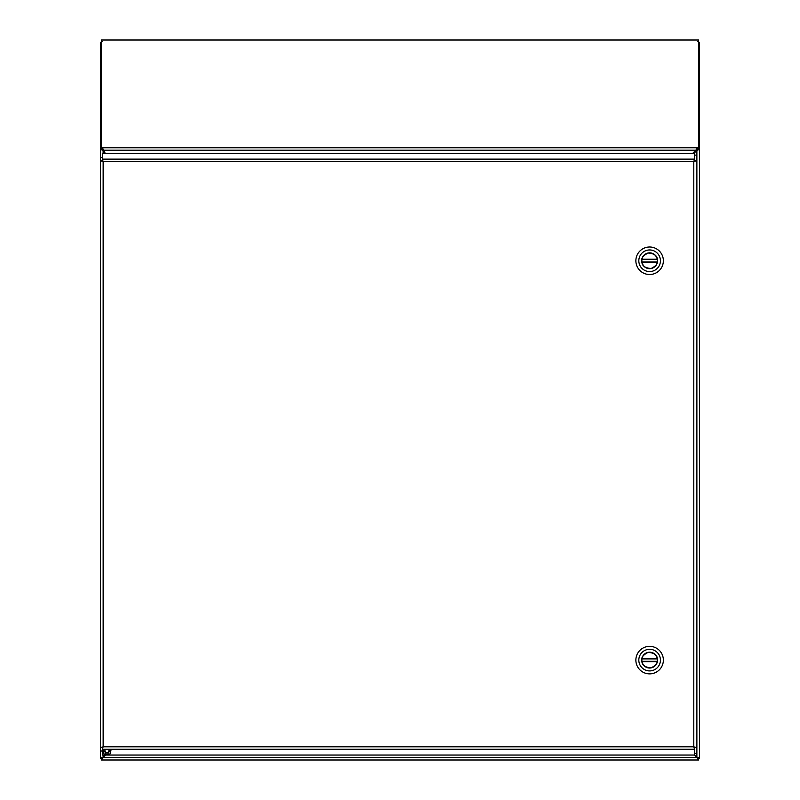 <?xml version="1.0" encoding="UTF-8"?>
<svg xmlns="http://www.w3.org/2000/svg" width="800" height="800" viewBox="0 0 800 800"><rect width="100%" height="100%" fill="white"/><g stroke="black" fill="none" stroke-linecap="round" stroke-linejoin="round"><path stroke-width="1.2" d="M697.66 41.66L699.51 42.29L699.51 757.07M696.58 760L103.42 760M100.49 757.07L100.49 42.29L102.34 41.66M102.44 160.89L103.15 161.6L102.39 160.86L102.39 159.13L103.15 161.6L100.52 160.81L100.52 747.61L103.15 746.8L102.39 749.27L102.39 755.04L694.56 755.04L696.88 757.36L699.51 757.36L699.51 758.13L698.41 758.13M699.51 757.36L699.51 149.39L698.59 149.39M698.59 42.29L699.51 42.29M697.66 149.39L694.01 153.36M101.41 760L101.41 758.15L103.13 757.37L101.41 760L698.59 760L696.87 757.37L698.59 758.15L698.59 760M101.41 149.39L100.49 149.39L100.49 758.13L101.59 758.13M100.49 42.29L101.41 42.29M104.83 153.36L102.34 149.39M699.39 149.57L696.88 150.35L699.51 149.39M100.49 757.36L103.12 757.36L105.43 755.04L103.13 757.37L696.87 757.37L694.53 755.04L694.56 749.27L693.8 746.8L696.42 747.61L696.42 160.79L693.8 161.6L694.56 159.13L694.56 153.36L102.39 153.36L102.39 159.13L694.56 159.13L694.56 160.86L693.8 161.6L103.15 161.6L102.37 160.79L102.37 157.38L100.52 157.38L100.52 160.81L102.37 160.79M103.12 149.95L100.49 149.39M110.97 750.3L110.89 749.27L106.98 754.95L103.06 749.27M105.03 750.75A1.95 1.95 0 0 0 107.8 752.52A1.95 1.95 0 0 0 108.24 749.27M698.59 147.7L698.59 149.44L695.84 150.22L697.51 147.75L698.59 147.7L698.59 40L101.41 40L101.41 147.71L102.41 147.75L105.25 153.36M692.7 153.36L695.84 150.22L103.4 150.22L101.41 149.44L101.41 147.71M102.34 147.71L102.34 149.44M697.66 149.44L697.66 147.7M102.41 149.49L102.41 147.75L697.51 147.75L697.51 149.49M102.37 747.61L102.37 751.02L100.52 751.02L100.52 747.59L102.37 747.61L103.15 746.8L102.39 747.53L102.39 749.27L694.56 749.27L694.56 747.53L693.8 746.8L694.58 747.61L696.42 747.61L696.42 753.29L694.58 753.29L694.58 747.61M100.52 160.81L103.15 161.6L103.15 746.8L693.8 746.8L693.8 161.6L694.58 160.79L694.58 155.11L696.42 155.11L696.42 160.81L693.8 161.6L694.5 160.89M694.58 160.79L696.42 160.79M649.62 652.2A7.91 7.91 0 0 1 656.47 664.07A7.91 7.91 0 0 1 642.77 664.07A7.91 7.91 0 0 1 649.62 652.2A7.91 7.91 0 0 1 656.47 664.07A7.91 7.91 0 0 1 642.77 664.07A7.91 7.91 0 0 1 649.62 652.2M660.43 660.11A10.81 10.81 0 0 1 644.22 669.47A10.81 10.81 0 0 1 644.22 650.75A10.81 10.81 0 0 1 660.43 660.11A10.81 10.81 0 0 1 644.22 669.47A10.81 10.81 0 0 1 644.22 650.75A10.81 10.81 0 0 1 660.43 660.11M653.21 646.83A13.76 13.76 0 0 0 635.87 660.11A13.76 13.76 0 0 0 649.62 673.87A13.76 13.76 0 0 0 653.21 646.83A13.76 13.76 0 0 0 635.87 660.11A13.76 13.76 0 0 0 649.62 673.87A13.76 13.76 0 0 0 653.21 646.83M657.36 658.69C658.47 662.26 656.36 665.31 651.05 667.84C645.18 667.37 642.13 665.27 641.89 661.53C640.78 657.96 642.88 654.91 648.2 652.38C654.07 652.85 657.12 654.95 657.36 658.69M657.39 660.11A7.76 7.76 0 0 1 657.3 661.29L657.23 661.68A7.76 7.76 0 0 1 642.02 661.68L641.95 661.29A7.76 7.76 0 0 1 641.95 658.93L642.02 658.54A7.76 7.76 0 0 1 657.23 658.54L657.3 658.93A7.76 7.76 0 0 1 657.39 660.11M641.95 661.29L657.3 661.29M657.3 658.93L641.95 658.93M649.62 252.85A7.91 7.91 0 0 1 656.47 264.72A7.91 7.91 0 0 1 642.77 264.72A7.91 7.91 0 0 1 649.62 252.85A7.91 7.91 0 0 1 656.47 264.72A7.91 7.91 0 0 1 642.77 264.72A7.91 7.91 0 0 1 649.62 252.85M660.43 260.76A10.81 10.81 0 0 1 644.22 270.12A10.81 10.81 0 0 1 644.22 251.4A10.81 10.81 0 0 1 660.43 260.76A10.81 10.81 0 0 1 644.22 270.12A10.81 10.81 0 0 1 644.22 251.4A10.81 10.81 0 0 1 660.43 260.76M653.21 247.48A13.76 13.76 0 0 0 635.87 260.76A13.76 13.76 0 0 0 649.62 274.52A13.76 13.76 0 0 0 653.21 247.48A13.76 13.76 0 0 0 635.87 260.76A13.76 13.76 0 0 0 649.62 274.52A13.76 13.76 0 0 0 653.21 247.48M657.36 259.34C658.47 262.92 656.36 265.97 651.05 268.5C645.18 268.03 642.13 265.92 641.89 262.19C640.78 258.61 642.88 255.56 648.2 253.03C654.07 253.5 657.12 255.61 657.36 259.34M657.39 260.76A7.76 7.76 0 0 1 657.3 261.94L657.23 262.34A7.76 7.76 0 0 1 642.02 262.34L641.95 261.94A7.76 7.76 0 0 1 641.95 259.58L642.02 259.19A7.76 7.76 0 0 1 657.23 259.19L657.3 259.58A7.76 7.76 0 0 1 657.39 260.76M641.95 261.94L657.3 261.94M657.3 259.58L641.95 259.58M696.88 757.36L696.88 149.68M103.12 757.38L101.63 759.88M698.37 759.88L696.88 757.38M103.12 757.36L103.12 755.04M103.12 153.36L103.12 150.35L100.61 149.57M100.52 747.59L103.15 746.8M693.8 746.8L694.5 747.51M657.23 661.68L642.02 661.68M642.02 658.54L657.23 658.54M657.23 262.34L642.02 262.34M642.02 259.19L657.23 259.19M111.13 749.27L110.28 753.77L107.06 754.95L103.68 753.77L102.83 749.27"/></g></svg>
